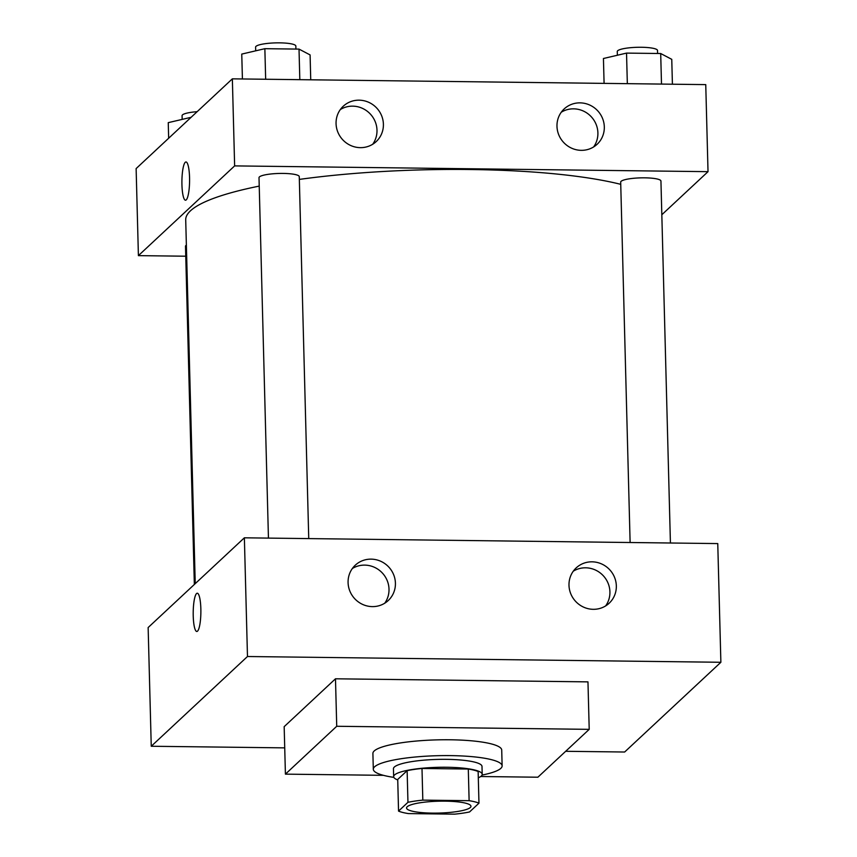 <?xml version="1.0" encoding="UTF-8"?>
<svg xmlns="http://www.w3.org/2000/svg" width="857" height="857" viewBox="0 0 857 857"><rect width="100%" height="100%" fill="white"/><g stroke="black" fill="none" stroke-linecap="round" stroke-linejoin="round"><path stroke-width="1.29" d="M407.193 806.748A32.212 5.935 -1.5 0 1 441.901 801.145A32.212 5.935 -1.5 0 1 470.964 806.298A32.212 5.935 -1.5 0 1 438.913 813.068A32.212 5.935 -1.5 0 1 406.55 807.98A32.212 5.935 -1.5 0 1 407.193 806.748M408.393 813.582L454.692 814.15A43.268 7.97 -1.5 0 0 469.561 811.954L478.967 803.18A43.268 7.97 -1.5 0 0 469.122 800.684L422.822 800.127A43.268 7.97 -1.5 0 0 407.953 802.313L398.548 811.097A43.268 7.97 -1.5 0 0 408.393 813.582M469.122 800.684L468.297 769.04L421.998 768.472L422.822 800.127M407.953 802.313L407.129 770.668L397.723 779.442L398.548 811.097M407.129 770.668A43.268 7.97 -1.5 0 1 421.998 768.472M468.297 769.04A43.268 7.97 -1.5 0 1 478.142 771.525L478.967 803.18M478.302 777.813A44.296 8.163 178.5 0 0 482.212 774.321A44.296 8.163 178.5 0 0 446.754 767.261A44.296 8.163 178.5 0 0 393.652 776.646A44.296 8.163 178.5 0 0 397.734 779.924M393.652 776.646L393.438 768.729A44.296 8.163 -1.5 0 1 394.327 767.047A44.296 8.163 -1.5 0 1 446.54 759.345A44.296 8.163 -1.5 0 1 481.998 766.415L482.212 774.321M393.845 777.374A64.436 11.869 -1.5 0 1 373.309 769.254A64.436 11.869 -1.5 0 1 374.605 766.801A64.436 11.869 -1.5 0 1 444.012 755.595A64.436 11.869 -1.5 0 1 502.127 765.879A64.436 11.869 -1.5 0 1 482.052 775.071M373.309 769.254L372.902 753.432A64.436 11.869 -1.5 0 1 374.188 750.978A64.436 11.869 -1.5 0 1 443.594 739.762A64.436 11.869 -1.5 0 1 501.72 750.057L502.127 765.879M383.411 775.328L285.413 774.139L336.726 726.275L589.209 729.35L537.885 777.213L480.702 776.517M589.209 729.35L587.966 681.872L335.483 678.798L284.17 726.661L285.413 774.139M720.876 662.279L624.646 752.018L565.674 751.3L624.646 752.018L720.876 662.279L717.759 543.584L244.374 537.81L148.143 627.549L151.25 746.254L247.48 656.516L720.876 662.279L247.48 656.516L151.25 746.254L284.717 747.872L151.25 746.254M335.483 678.798L336.726 726.275M616.333 585.856A24.157 23.246 -133 0 1 609.145 603.242A24.157 23.246 -133 0 1 575.658 601.421A24.157 23.246 -133 0 1 576.183 567.902A24.157 23.246 -133 0 1 592.048 561.828A24.157 23.246 -133 0 1 616.333 585.856M348.081 582.589A24.157 23.246 -133 0 1 355.269 565.202A24.157 23.246 -133 0 1 371.124 559.139A24.157 23.246 -133 0 1 393.577 574.522A24.157 23.246 -133 0 1 388.232 600.543A24.157 23.246 -133 0 1 362.8 604.496A24.157 23.246 -133 0 1 348.081 582.589M244.374 537.81L247.48 656.516M605.642 605.91A24.157 23.246 47 0 0 607.11 581.132A24.157 23.246 47 0 0 585.631 567.805A24.157 23.246 47 0 0 573.279 571.201M384.729 603.221A24.157 23.246 47 0 0 386.196 578.432A24.157 23.246 47 0 0 364.707 565.117A24.157 23.246 47 0 0 352.356 568.512M200.849 608.802A19.133 3.835 90.7 0 1 196.799 631.48A19.133 3.835 90.7 0 1 193.2 612.305A19.133 3.835 90.7 0 1 197.271 593.226A19.133 3.835 90.7 0 1 200.849 608.802M197.271 593.226A19.133 3.835 -89.3 0 0 193.211 612.305A19.133 3.835 -89.3 0 0 196.81 631.48M195.235 583.638L185.712 219.863A237.593 43.793 -1.5 0 1 190.468 210.811A237.593 43.793 -1.5 0 1 259.232 186.108M299.339 179.402A237.593 43.793 -1.5 0 1 620.736 184.33M186.365 245.123A20.14 3.707 178.5 0 0 185.498 246.248L194.346 584.463M630.12 542.513L620.682 182.102A20.14 3.707 -1.5 0 1 621.089 181.33A20.14 3.707 -1.5 0 1 642.771 177.828A20.14 3.707 -1.5 0 1 660.94 181.041L670.42 543.006M268.445 538.11L259.007 177.688A20.14 3.707 -1.5 0 1 259.414 176.917A20.14 3.707 -1.5 0 1 283.142 173.425A20.14 3.707 -1.5 0 1 299.264 176.638L308.745 538.592M234.636 165.894L708.021 171.668L705.75 84.618L232.354 78.844L234.636 165.894L138.405 255.632L185.755 256.211M661.818 214.753L708.021 171.668M604.314 126.89A24.157 23.246 -133 0 1 597.125 144.276A24.157 23.246 -133 0 1 563.649 142.455A24.157 23.246 -133 0 1 564.163 108.935A24.157 23.246 -133 0 1 580.028 102.861A24.157 23.246 -133 0 1 604.314 126.89M336.062 123.622A24.157 23.246 -133 0 1 343.25 106.236A24.157 23.246 -133 0 1 359.104 100.173A24.157 23.246 -133 0 1 381.558 115.556A24.157 23.246 -133 0 1 376.212 141.576A24.157 23.246 -133 0 1 350.781 145.529A24.157 23.246 -133 0 1 336.062 123.622M232.354 78.844L136.124 168.583L138.405 255.632M593.622 146.943A24.157 23.246 47 0 0 595.09 122.165A24.157 23.246 47 0 0 573.612 108.839A24.157 23.246 47 0 0 561.26 112.235M372.709 144.255A24.157 23.246 47 0 0 374.177 119.466A24.157 23.246 47 0 0 352.698 106.15A24.157 23.246 47 0 0 340.336 109.546M185.98 161.962A19.133 3.835 -89.3 0 0 185.262 162.294A19.133 3.835 90.7 0 1 185.98 161.962A19.133 3.835 90.7 0 1 189.579 181.138A19.133 3.835 90.7 0 1 185.508 200.217A19.133 3.835 90.7 0 1 181.909 182.852A19.133 3.835 90.7 0 1 185.251 162.294A19.133 3.835 -89.3 0 0 181.909 182.841A19.133 3.835 -89.3 0 0 185.508 200.217M191.111 117.302L168.251 122.647L168.658 138.256M182.177 119.391L182.08 115.684A20.14 3.707 -1.5 0 1 182.477 114.913A20.14 3.707 -1.5 0 1 197.131 111.689M310.737 79.797L310.095 54.923L299.018 49.106L264.856 48.688L241.76 54.087L242.413 78.973M299.018 49.106L299.821 79.669M264.856 48.688L265.659 79.251M255.686 50.831L255.59 47.124A20.14 3.707 -1.5 0 1 255.997 46.353A20.14 3.707 -1.5 0 1 277.689 42.85A20.14 3.707 -1.5 0 1 295.847 46.064L295.922 49.074M672.413 84.211L671.759 59.337L660.693 53.52L626.531 53.102L603.435 58.501L604.089 83.375M660.693 53.52L661.497 84.082M626.531 53.102L627.335 83.665M617.361 55.244L617.265 51.527A20.14 3.707 -1.5 0 1 617.661 50.767A20.14 3.707 -1.5 0 1 639.354 47.264A20.14 3.707 -1.5 0 1 657.523 50.477L657.598 53.477"/></g></svg>
